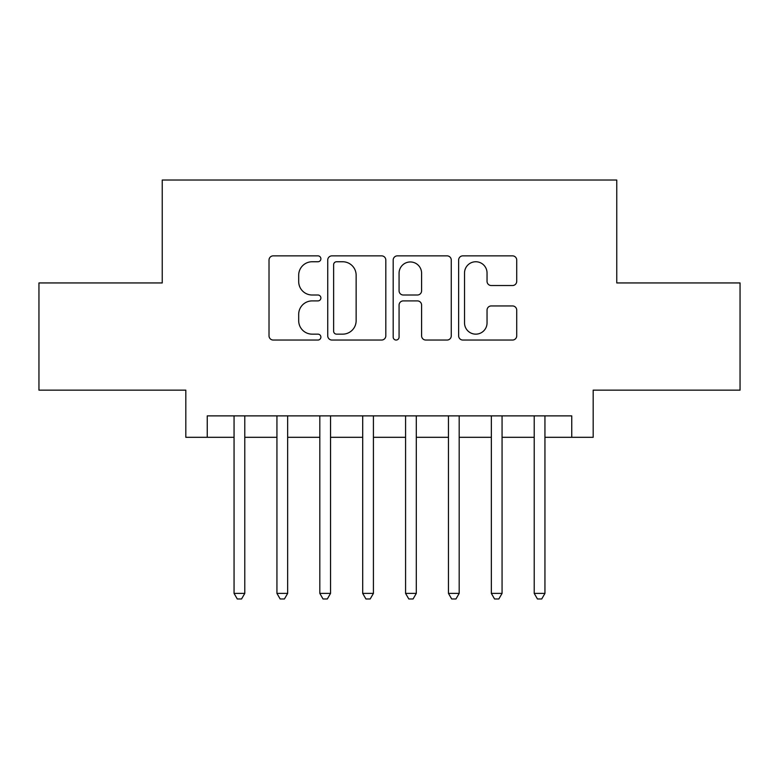 <?xml version="1.0" encoding="UTF-8"?>
<svg xmlns="http://www.w3.org/2000/svg" width="779" height="779" viewBox="0 0 779 779"><rect width="100%" height="100%" fill="white"/><g stroke="black" fill="none" stroke-linecap="round" stroke-linejoin="round"><path stroke-width="1.17" d="M320.89 258.803A2.95 2.95 0 0 0 317.949 255.863L273.225 255.863A4.207 4.207 0 0 0 269.018 260.069L269.018 335.827A4.207 4.207 0 0 0 273.225 340.043L317.949 340.043A2.95 2.95 0 0 0 320.89 337.093A2.95 2.95 0 0 0 317.949 334.152L312.155 334.152A13.467 13.467 0 0 1 298.688 320.675L298.688 314.365A13.467 13.467 0 0 1 312.155 300.898L317.949 300.898A2.95 2.95 0 0 0 320.89 297.948A2.95 2.95 0 0 0 317.949 295.007L312.155 295.007A13.467 13.467 0 0 1 298.688 281.531L298.688 275.221A13.467 13.467 0 0 1 312.155 261.754L317.949 261.754A2.95 2.95 0 0 0 320.89 258.803M512.504 285.533A4.207 4.207 0 0 0 516.72 281.326L516.72 260.069A4.207 4.207 0 0 0 512.504 255.863L462.843 255.863A4.207 4.207 0 0 0 458.636 260.069L458.636 335.827A4.207 4.207 0 0 0 462.843 340.043L512.504 340.043A4.207 4.207 0 0 0 516.72 335.827L516.72 310.159A4.207 4.207 0 0 0 512.504 305.943L491.257 305.943A4.207 4.207 0 0 0 487.041 310.159L487.041 322.886A11.257 11.257 0 0 1 475.784 334.152A11.257 11.257 0 0 1 464.527 322.886L464.527 273.01A11.257 11.257 0 0 1 475.784 261.754A11.257 11.257 0 0 1 487.041 273.01L487.041 281.326A4.207 4.207 0 0 0 491.257 285.533L512.504 285.533M207.253 437.311L207.253 415.869L571.747 415.869L571.747 437.311L593.179 437.311L593.179 390.143L740.05 390.143L740.05 282.943L616.764 282.943L616.764 180.027L162.236 180.027L162.236 282.943L38.95 282.943L38.95 390.143L185.821 390.143L185.821 437.311L234.06 437.311M385.819 260.069A4.207 4.207 0 0 0 381.613 255.863L331.942 255.863A4.207 4.207 0 0 0 327.735 260.069L327.735 335.827A4.207 4.207 0 0 0 331.942 340.043L381.613 340.043A4.207 4.207 0 0 0 385.819 335.827L385.819 260.069M397.387 255.863L447.058 255.863A4.207 4.207 0 0 1 451.265 260.069L451.265 335.827A4.207 4.207 0 0 1 447.058 340.043L425.801 340.043A4.207 4.207 0 0 1 421.595 335.827L421.595 305.105A4.207 4.207 0 0 0 417.388 300.898L403.288 300.898A4.207 4.207 0 0 0 399.072 305.105L399.072 337.093A2.95 2.95 0 0 1 396.131 340.043A2.95 2.95 0 0 1 393.181 337.093L393.181 260.069A4.207 4.207 0 0 1 397.387 255.863M244.781 437.311L276.934 437.311M287.655 437.311L319.818 437.311M330.539 437.311L362.702 437.311M373.423 437.311L405.577 437.311M416.298 437.311L448.461 437.311M459.182 437.311L491.345 437.311M502.066 437.311L534.219 437.311M544.94 437.311L571.747 437.311M336.567 261.754A2.95 2.95 0 0 0 333.626 264.694L333.626 331.202A2.95 2.95 0 0 0 336.567 334.152L342.672 334.152A13.467 13.467 0 0 0 356.139 320.675L356.139 275.221A13.467 13.467 0 0 0 342.672 261.754L336.567 261.754M421.595 273.225A11.257 11.257 0 0 0 410.338 261.958A11.257 11.257 0 0 0 399.072 273.225L399.072 290.791A4.207 4.207 0 0 0 403.288 295.007L417.388 295.007A4.207 4.207 0 0 0 421.595 290.791L421.595 273.225M244.781 415.869L244.781 593.394L234.06 593.394L234.06 415.869M244.781 593.394L241.558 598.973L237.274 598.973L234.06 593.394M287.655 415.869L287.655 593.394L276.934 593.394L276.934 415.869M287.655 593.394L284.442 598.973L280.158 598.973L276.934 593.394M330.539 415.869L330.539 593.394L319.818 593.394L319.818 415.869M330.539 593.394L327.326 598.973L323.032 598.973L319.818 593.394M373.423 415.869L373.423 593.394L362.702 593.394L362.702 415.869M373.423 593.394L370.2 598.973L365.916 598.973L362.702 593.394M416.298 415.869L416.298 593.394L405.577 593.394L405.577 415.869M416.298 593.394L413.084 598.973L408.8 598.973L405.577 593.394M459.182 415.869L459.182 593.394L448.461 593.394L448.461 415.869M459.182 593.394L455.968 598.973L451.674 598.973L448.461 593.394M502.066 415.869L502.066 593.394L491.345 593.394L491.345 415.869M502.066 593.394L498.842 598.973L494.558 598.973L491.345 593.394M544.94 415.869L544.94 593.394L534.219 593.394L534.219 415.869M544.94 593.394L541.726 598.973L537.442 598.973L534.219 593.394"/></g></svg>
